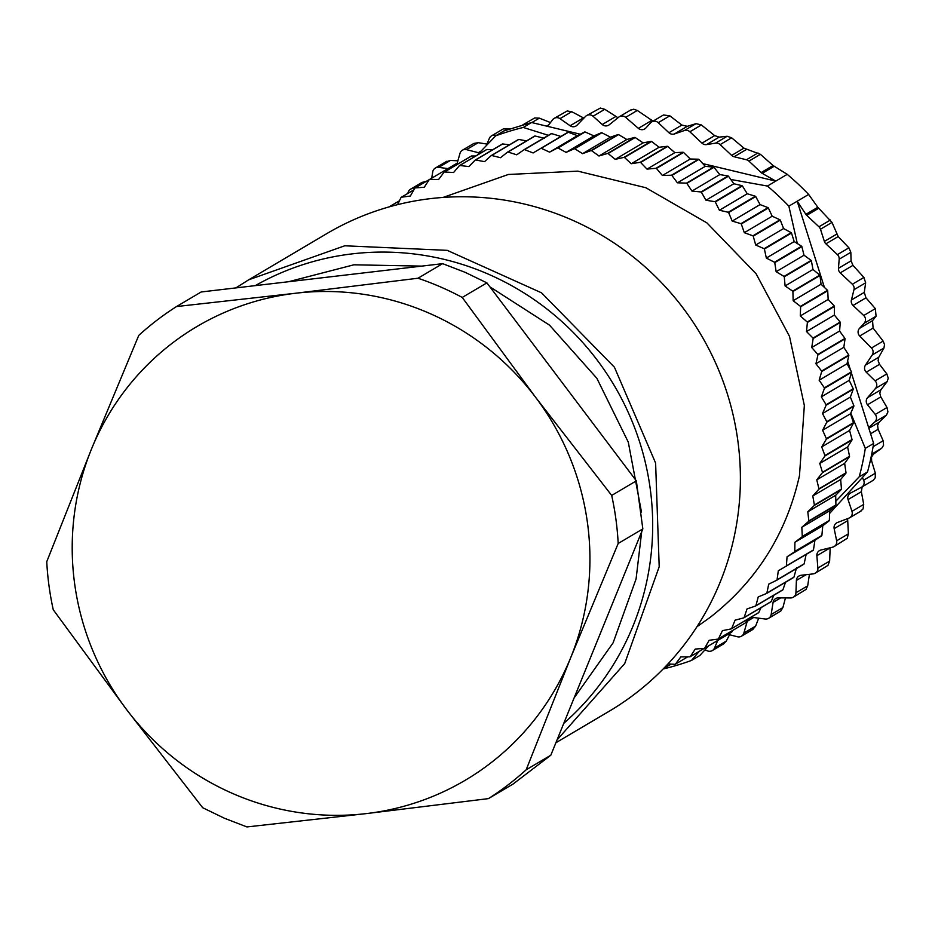 <?xml version="1.0" encoding="UTF-8"?>
<svg xmlns="http://www.w3.org/2000/svg" width="935" height="935" viewBox="0 0 935 935"><rect width="100%" height="100%" fill="white"/><g stroke="black" fill="none" stroke-linecap="round" stroke-linejoin="round"><path stroke-width="1.4" d="M425.039 181.507L413.305 188.449A5.552 5.411 -120.6 0 0 410.558 189.197L422.036 182.395L426.103 181.448M446.007 161.837L450.425 160.446L457.869 160.797M486.948 144.072L478.217 142.693L473.87 143.429L462.416 150.208A5.552 5.411 -120.6 0 0 459.997 153.352L457.121 163.426M507.985 128.527L496.251 135.47A5.552 5.411 -120.6 0 0 491.553 135.832L503.369 128.866L509.552 128.96M522.875 124.822L534.703 117.95L539.32 118.149L550.481 122.555M571.741 111.709L559.995 118.651A5.552 5.411 -120.6 0 0 554.128 118.383L567.183 110.984L571.741 111.709L583.896 118.126M604.781 109.301L593.035 116.244A5.552 5.411 -120.6 0 0 586.642 115.554L600.352 108.063L604.781 109.301L618 117.74M630.459 110.225L633.708 109.231L637.296 110.459L625.655 117.354A5.552 5.411 -120.6 0 0 618.725 117.167L609.269 124.764A5.552 5.411 -120.6 0 1 602.257 124.519L615.557 116.653M653.051 121.141L637.296 110.459M808.658 194.445L797.193 201.224L805.888 214.337L817.809 207.29L808.658 194.445A280.196 273.452 -120.6 0 0 787.235 174.342L775.769 181.121L762.2 173.349A5.552 5.411 59.4 0 1 761.148 172.566L773.07 165.518L760.4 154.322L743.933 148.139L731.637 137.796L727.161 136.265L719.202 137.129L714.679 135.622L701.402 124.951L696.026 123.654L687.295 126.33L681.872 125.068L669.822 115.823L663.476 114.982M773.07 165.518L787.235 174.342M817.809 207.29L831.998 222.401L820.474 229.215A5.552 5.411 -120.6 0 0 818.955 226.808L830.432 220.017M883.937 348.054L872.203 354.996L865.448 365.129L878.748 357.264L883.937 348.054L884.533 344.571L883.131 341.111L873.091 328.08L872.554 320.635L876.072 316.229L875.335 308.643L865.974 297.809L864.279 292.386L865.658 282.802L863.905 277.415L852.954 265.353L851.084 260.853L850.827 252.298L848.91 247.822L838.181 236.567L831.998 222.401M878.748 357.264L878.117 360.77L879.531 364.334L886.836 373.93L888.25 378.184L887.221 381.527L880.852 389.813L879.788 393.167L880.793 396.908L886.999 407.508L887.923 411.914L886.485 415.07L879.052 422.293L877.579 425.46L878.14 429.305L883.166 440.759L883.575 445.282L881.74 448.181L873.372 454.223L871.513 457.145L871.63 461.06L875.359 473.215L875.242 477.773L873.243 480.286L861.532 487.217A5.552 5.411 -120.6 0 0 863.624 480.158L862.386 477.54L867.54 471.894L859.207 476.827A280.196 273.452 59.4 0 0 865.307 448.379L850.768 413.153M862.152 486.854L861.357 491.705L863.718 504.397L863.075 508.932L860.562 511.223M847.613 518.621L848.396 533.838L847.227 538.291L834.137 546.566A5.552 5.411 -120.6 0 0 836.65 540.781L834.16 528.649A5.552 5.411 -120.6 0 1 837.491 522.478L848.828 518.165A5.552 5.411 -120.6 0 0 851.972 511.34L848.057 499.57A5.552 5.411 -120.6 0 1 850.616 493.014L861.322 487.334A5.552 5.411 -120.6 0 0 861.532 487.217M830.163 547.77L829.625 561.105L827.954 565.406L815.273 573.178A5.552 5.411 -120.6 0 0 817.88 568.059L816.863 555.741A5.552 5.411 -120.6 0 1 820.907 550.025L832.699 547.15A5.552 5.411 -120.6 0 0 834.137 546.566M809.429 574.312L807.688 585.813L805.993 589.447L793.324 597.208A5.552 5.411 -120.6 0 0 795.942 592.755L807.688 585.813M785.47 597.921L782.887 607.586L780.795 611.011L768.593 618.327A5.552 5.411 -120.6 0 0 771.153 614.529L782.887 607.586M758.694 618.175L755.62 626.111L752.722 629.524M729.557 634.748L726.25 641.106L723.421 643.981M410.558 189.197A5.552 5.411 -120.6 0 0 407.952 193.346M413.305 188.449L414.637 188.461M431.736 178.118L432.73 171.876A5.552 5.411 -120.6 0 1 438.69 167.388L447.947 168.592M478.217 142.693L466.471 149.647A5.552 5.411 -120.6 0 0 462.416 150.208M466.471 149.647L478.358 152.685A5.552 5.411 -120.6 0 0 479.363 152.849M486.282 145.638L489.367 138.357A5.552 5.411 -120.6 0 1 491.553 135.832M548.389 135.318L523.261 127.452L531.594 122.52L547.618 126.365L552.597 119.762A5.552 5.411 -120.6 0 1 554.128 118.383M559.995 118.651L570.116 125.757A5.552 5.411 -120.6 0 0 577.094 125.15L585.532 116.431A5.552 5.411 -120.6 0 1 586.642 115.554M593.035 116.244L602.257 124.519M761.148 172.566L748.935 161.112A5.552 5.411 -120.6 0 0 746.446 159.756L734.139 156.753A5.552 5.411 -120.6 0 1 731.649 155.397L720.137 144.598A5.552 5.411 -120.6 0 0 715.52 143.16L706.591 144.586A5.552 5.411 -120.6 0 1 701.963 143.149L689.855 131.777A5.552 5.411 -120.6 0 0 684.35 130.549L674.427 133.95A5.552 5.411 -120.6 0 1 668.922 132.723L658.217 122.684A5.552 5.411 -120.6 0 0 650.526 122.906L645.898 127.966A5.552 5.411 -120.6 0 1 638.371 128.34L625.655 117.354M702.804 163.613L775.769 181.121L767.436 186.053L730.796 179.473M824.389 287.372L797.193 201.224L788.86 206.144A280.196 273.452 -120.6 0 0 767.436 186.053M818.955 226.808L806.73 215.342A5.552 5.411 59.4 0 1 805.888 214.337M820.474 229.215L824.378 241.417A5.552 5.411 -120.6 0 0 825.897 243.825L837.409 254.624L848.91 247.822M850.827 252.298L839.186 259.194A5.552 5.411 -120.6 0 0 837.409 254.624M839.186 259.194L838.461 268.322A5.552 5.411 -120.6 0 0 840.238 272.88L852.358 284.24L863.905 277.415M865.658 282.802L853.982 289.71A5.552 5.411 -120.6 0 0 852.358 284.24M853.982 289.71L851.411 299.995A5.552 5.411 -120.6 0 0 853.036 305.464L863.73 315.504L875.335 308.643M876.072 316.229L864.115 323.3A5.552 5.411 -120.6 0 0 863.73 315.504M864.115 323.3L859.487 328.372A5.552 5.411 -120.6 0 0 859.697 336.004L871.478 348.007A5.552 5.411 -120.6 0 1 872.203 354.996M865.448 365.129A5.552 5.411 -120.6 0 0 866.242 372.2L875.09 380.884A5.552 5.411 -120.6 0 1 875.476 388.469L867.551 397.679A5.552 5.411 -120.6 0 0 867.493 404.773L875.265 414.45A5.552 5.411 -120.6 0 1 874.739 422.012L868.627 427.552L873.641 443.447L865.307 448.379M806.099 574.709L796.398 580.436A5.552 5.411 -120.6 0 1 801.108 575.282L813.193 573.88A5.552 5.411 -120.6 0 0 815.273 573.178M796.398 580.436L795.942 592.755M780.702 597.886L773.081 602.397A5.552 5.411 -120.6 0 1 778.376 597.862L790.578 597.956A5.552 5.411 -120.6 0 0 793.324 597.208M773.081 602.397L771.153 614.529M753.598 617.509L747.24 621.272A5.552 5.411 -120.6 0 1 753.061 617.439L765.192 619.017A5.552 5.411 -120.6 0 0 768.593 618.327M747.24 621.272L743.874 633.053L755.62 626.111M728.061 634.362L737.399 636.758A5.552 5.411 -120.6 0 0 743.874 633.053M717.706 640.487L714.515 648.048L726.25 641.106M708.637 645.851L704.955 649.883L707.631 650.935A5.552 5.411 -120.6 0 0 714.515 648.048M531.594 122.52L504.07 130.877L495.737 135.809L477.166 155.152M547.618 126.365L580.273 134.208M797.333 243.544L788.86 206.144M847.624 361.003L850.429 369.898M851.364 372.878L868.627 427.552M873.641 443.447A280.196 273.452 59.4 0 1 872.18 451.734A280.196 273.452 59.4 0 1 867.54 471.894M862.386 477.54L829.614 513.42M663.406 668.724L663.943 668.805A280.196 273.452 -120.6 0 0 691.468 660.461L699.801 655.529L704.955 649.883M523.261 127.452A280.196 273.452 -120.6 0 0 495.737 135.809M835.82 501.207L859.207 476.827M691.468 660.461L699.333 651.286M777.055 579.864L804.135 563.84A271.875 265.33 -120.6 0 1 803.89 564.179L776.81 580.203A271.875 265.33 -120.6 0 0 777.055 579.864L778.306 570.782L813.228 550.283A271.875 265.33 -120.6 0 0 813.462 549.932L814.923 540.313L821.678 535.813A271.875 265.33 -120.6 0 0 821.877 535.428L822.777 525.786L829.193 520.795A271.875 265.33 -120.6 0 0 829.368 520.409L829.696 510.767L835.761 505.321A271.875 265.33 -120.6 0 0 835.913 504.923L835.668 495.305L841.336 489.437A271.875 265.33 -120.6 0 0 841.465 489.028L840.658 479.491L845.918 473.215A271.875 265.33 -120.6 0 0 846.011 472.794L844.644 463.363L849.471 456.701A271.875 265.33 -120.6 0 0 849.541 456.28L847.624 446.988L851.984 439.976A271.875 265.33 -120.6 0 0 852.03 439.555L849.576 430.439L853.456 423.111A271.875 265.33 -120.6 0 0 853.48 422.678L850.488 413.773L853.865 406.152A271.875 265.33 -120.6 0 0 853.865 405.72L850.371 397.059L853.234 389.182A271.875 265.33 -120.6 0 0 853.199 388.75L849.214 380.358L851.551 372.259A271.875 265.33 -120.6 0 0 851.493 371.826L847.028 363.75L848.816 355.452A271.875 265.33 -120.6 0 0 848.735 355.031L843.814 347.294L845.053 338.832A271.875 265.33 -120.6 0 0 844.936 338.412L839.583 331.048L840.261 322.47A271.875 265.33 -120.6 0 0 840.133 322.061L834.371 315.072L834.476 306.411A271.875 265.33 -120.6 0 0 834.312 306.014L828.176 299.445L827.709 290.738A271.875 265.33 -120.6 0 0 827.533 290.341L821.035 284.228L820.007 275.498A271.875 265.33 -120.6 0 0 819.796 275.124L812.971 269.467L811.37 260.76A271.875 265.33 -120.6 0 0 811.136 260.397L804.018 255.232L801.844 246.583A271.875 265.33 -120.6 0 0 801.599 246.232L794.201 241.569L791.478 233.014A271.875 265.33 -120.6 0 0 791.209 232.686L783.588 228.549L780.304 220.122A271.875 265.33 -120.6 0 0 780.012 219.807L772.181 216.207L768.36 207.944A271.875 265.33 -120.6 0 0 768.056 207.64L760.062 204.59L755.714 196.525A271.875 265.33 -120.6 0 0 755.375 196.245L747.252 193.755L742.39 185.925A271.875 265.33 -120.6 0 0 742.039 185.668L733.823 183.739L728.447 176.177A271.875 265.33 -120.6 0 0 728.085 175.944L719.81 174.588L713.954 167.318A271.875 265.33 -120.6 0 0 713.58 167.108L705.282 166.336L698.959 159.394A271.875 265.33 -120.6 0 0 698.574 159.207L690.275 159.008L683.52 152.417A271.875 265.33 -120.6 0 0 683.123 152.253L674.871 152.639L667.695 146.433A271.875 265.33 -120.6 0 0 667.286 146.292L659.128 147.251L651.555 141.454A271.875 265.33 -120.6 0 0 651.146 141.337L643.093 142.868L635.157 137.503A271.875 265.33 -120.6 0 0 634.736 137.422L626.847 139.502L618.573 134.605A271.875 265.33 -120.6 0 0 618.152 134.547L610.45 137.176L601.86 132.758A271.875 265.33 -120.6 0 0 601.439 132.723L593.947 135.891L585.088 131.975A271.875 265.33 -120.6 0 0 584.667 131.964L577.433 135.657L568.328 132.256A271.875 265.33 -120.6 0 0 567.907 132.267L533.09 152.954L524.547 149.623A271.875 265.33 -120.6 0 0 524.126 149.67L516.716 154.813L507.997 152.019A271.875 265.33 -120.6 0 0 507.576 152.101L500.505 157.711L491.646 155.479A271.875 265.33 -120.6 0 0 491.237 155.584L484.54 161.638L475.576 159.978A271.875 265.33 -120.6 0 0 475.167 160.107L468.867 166.582L459.821 165.483A271.875 265.33 -120.6 0 0 459.436 165.635L453.557 172.519L444.476 171.993A271.875 265.33 -120.6 0 0 444.09 172.169L438.655 179.427L429.574 179.473A271.875 265.33 -120.6 0 0 429.2 179.684L424.245 187.269L415.187 187.9A271.875 265.33 -120.6 0 0 414.836 188.122L410.36 196.023L401.372 197.227A271.875 265.33 -120.6 0 0 401.033 197.484L397.55 204.66M804.135 563.84L806.169 554.303M755.889 605.716L782.969 589.693A271.875 265.33 -120.6 0 1 782.688 590.008L755.597 606.02A271.875 265.33 -120.6 0 0 755.889 605.716L758.262 596.892L766.606 593.456L793.698 577.444A271.875 265.33 -120.6 0 0 793.967 577.117L796.562 567.685M782.969 589.693L785.494 582.295M731.626 628.612L758.717 612.589A271.875 265.33 -120.6 0 1 758.39 612.857L731.299 628.881A271.875 265.33 -120.6 0 0 731.626 628.612L735.074 620.185L743.816 617.848L770.896 601.824A271.875 265.33 -120.6 0 0 771.211 601.532L773.748 595.291M758.717 612.589L761.078 607.633M704.663 648.189L731.743 632.165A271.875 265.33 -120.6 0 1 731.38 632.399L704.3 648.422A271.875 265.33 -120.6 0 0 704.663 648.189L709.139 640.288L718.115 639.084L745.195 623.061A271.875 265.33 -120.6 0 0 745.546 622.815L747.474 619.321M731.743 632.165L732.9 630.342M442.419 171.865L415.187 187.9M459.038 163.333L456.666 163.45A271.875 265.33 -120.6 0 0 456.292 163.66L429.2 179.684M475.728 155.993L471.556 155.97A271.875 265.33 -120.6 0 0 471.17 156.157L444.09 172.169M492.546 149.822L486.913 149.46A271.875 265.33 -120.6 0 0 486.516 149.623L459.436 165.635M509.481 144.796L502.656 143.955A271.875 265.33 -120.6 0 0 502.259 144.083L475.167 160.107M526.534 140.893L518.738 139.455A271.875 265.33 -120.6 0 0 518.329 139.56L491.237 155.584M544.579 138.333L535.089 136.007A271.875 265.33 -120.6 0 0 534.668 136.078L507.576 152.101M560.953 136.463L551.638 133.6A271.875 265.33 -120.6 0 0 551.218 133.647L524.126 149.67M845.918 473.215L818.826 489.227A271.875 265.33 -120.6 0 0 818.931 488.818L816.781 479.842L844.644 463.363M818.931 488.818L846.011 472.794M841.336 489.437L814.245 505.461A271.875 265.33 -120.6 0 0 814.385 505.052L812.796 495.971L818.826 489.227M812.796 495.971L840.658 479.491M814.385 505.052L841.465 489.028M835.761 505.321L808.67 521.344A271.875 265.33 -120.6 0 0 808.822 520.947L807.805 511.796L814.245 505.461M807.805 511.796L835.668 495.305M808.822 520.947L835.913 504.923M829.193 520.795L802.113 536.819A271.875 265.33 -120.6 0 0 802.288 536.433L801.833 527.246L808.67 521.344M801.833 527.246L829.696 510.767M802.288 536.433L829.368 520.409M821.678 535.813L794.586 551.825A271.875 265.33 -120.6 0 0 794.797 551.451L794.902 542.265L802.113 536.819M794.902 542.265L822.777 525.786M794.797 551.451L821.877 535.428M786.148 566.306A271.875 265.33 -120.6 0 0 786.37 565.944L787.06 556.804L794.586 551.825M787.06 556.804L814.923 540.313M786.37 565.944L813.462 549.932M766.606 593.456A271.875 265.33 -120.6 0 0 766.875 593.129L768.699 584.165L776.81 580.203M766.875 593.129L793.967 577.117M743.816 617.848A271.875 265.33 -120.6 0 0 744.12 617.556L747.042 608.919L755.597 606.02M744.12 617.556L771.211 601.532M718.115 639.084A271.875 265.33 -120.6 0 0 718.454 638.839L722.428 630.658L731.299 628.881M718.454 638.839L745.546 622.815M667.999 663.92L675.023 664.317A271.875 265.33 -120.6 0 0 675.397 664.142L680.832 656.896L689.913 656.837A271.875 265.33 -120.6 0 0 690.287 656.639L695.254 649.054L704.3 648.422M690.287 656.639L704.172 648.422M675.397 664.142L687.728 656.849M663.464 668.665L671.178 664.095M399.432 200.78L389.053 206.915M413.854 189.852L401.372 197.227M456.666 163.45L429.574 179.473M471.556 155.97L444.476 171.993M486.913 149.46L459.821 165.483M502.656 143.955L475.576 159.978M518.738 139.455L491.646 155.479M535.089 136.007L507.997 152.019M551.638 133.6L524.547 149.623M568.328 132.256L541.248 148.268A271.875 265.33 -120.6 0 0 540.816 148.291M585.088 131.975L558.008 147.987A271.875 265.33 -120.6 0 0 557.576 147.987L549.57 152.136L541.248 148.268M549.57 152.136L577.433 135.657M557.576 147.987L584.667 131.964M601.86 132.758L574.78 148.782A271.875 265.33 -120.6 0 0 574.347 148.747L566.084 152.37L558.008 147.987M566.084 152.37L593.947 135.891M574.347 148.747L601.439 132.723M618.573 134.605L591.493 150.629A271.875 265.33 -120.6 0 0 591.06 150.57L582.575 153.656L574.78 148.782M582.575 153.656L610.45 137.176M591.06 150.57L618.152 134.547M635.157 137.503L608.077 153.527A271.875 265.33 -120.6 0 0 607.656 153.445L598.984 155.981L591.493 150.629M598.984 155.981L626.847 139.502M607.656 153.445L634.736 137.422M651.555 141.454L624.475 157.477A271.875 265.33 -120.6 0 0 624.054 157.36L615.23 159.347L608.077 153.527M615.23 159.347L643.093 142.868M624.054 157.36L651.146 141.337M667.695 146.433L640.615 162.456A271.875 265.33 -120.6 0 0 640.206 162.316L631.265 163.73L624.475 157.477M631.265 163.73L659.128 147.251M640.206 162.316L667.286 146.292M683.52 152.417L656.428 168.44A271.875 265.33 -120.6 0 0 656.031 168.277L647.008 169.118L640.615 162.456M647.008 169.118L674.871 152.639M656.031 168.277L683.123 152.253M698.959 159.394L671.868 175.418A271.875 265.33 -120.6 0 0 671.482 175.219L662.412 175.488L656.428 168.44M662.412 175.488L690.275 159.008M671.482 175.219L698.574 159.207M713.954 167.318L686.863 183.342A271.875 265.33 -120.6 0 0 686.489 183.131L677.408 182.816L671.868 175.418M677.408 182.816L705.282 166.336M686.489 183.131L713.58 167.108M728.447 176.177L701.367 192.201A271.875 265.33 -120.6 0 0 701.005 191.967L691.947 191.079L686.863 183.342M691.947 191.079L719.81 174.588M701.005 191.967L728.085 175.944M742.39 185.925L715.298 201.948A271.875 265.33 -120.6 0 0 714.948 201.691L705.96 200.23L701.367 192.201M705.96 200.23L733.823 183.739M714.948 201.691L742.039 185.668M755.714 196.525L728.622 212.549A271.875 265.33 -120.6 0 0 728.295 212.268L719.389 210.246L715.298 201.948M719.389 210.246L747.252 193.755M728.295 212.268L755.375 196.245M768.36 207.944L741.28 223.968A271.875 265.33 -120.6 0 0 740.964 223.664L732.198 221.081L728.622 212.549M732.198 221.081L760.062 204.59M740.964 223.664L768.056 207.64M780.304 220.122L753.213 236.146A271.875 265.33 -120.6 0 0 752.92 235.819L744.318 232.686L741.28 223.968M744.318 232.686L772.181 216.207M752.92 235.819L780.012 219.807M791.478 233.014L764.398 249.037A271.875 265.33 -120.6 0 0 764.117 248.698L755.714 245.028L753.213 236.146M755.714 245.028L783.588 228.549M764.117 248.698L791.209 232.686M801.844 246.583L774.764 262.606A271.875 265.33 -120.6 0 0 774.507 262.256L766.338 258.06L764.398 249.037M766.338 258.06L794.201 241.569M774.507 262.256L801.599 246.232M811.37 260.76L784.278 276.783A271.875 265.33 -120.6 0 0 784.044 276.421L776.144 271.711L774.764 262.606M776.144 271.711L804.018 255.232M784.044 276.421L811.136 260.397M820.007 275.498L792.915 291.521A271.875 265.33 -120.6 0 0 792.705 291.136L785.096 285.958L784.278 276.783M785.096 285.958L812.971 269.467M792.705 291.136L819.796 275.124M827.709 290.738L800.629 306.762A271.875 265.33 -120.6 0 0 800.442 306.364L793.16 300.708L792.915 291.521M793.16 300.708L821.035 284.228M800.442 306.364L827.533 290.341M834.476 306.411L807.396 322.435A271.875 265.33 -120.6 0 0 807.232 322.026L800.302 315.936L800.629 306.762M800.302 315.936L828.176 299.445M807.232 322.026L834.312 306.014M840.261 322.47L813.181 338.493A271.875 265.33 -120.6 0 0 813.041 338.073L806.496 331.563L807.396 322.435M806.496 331.563L834.371 315.072M813.041 338.073L840.133 322.061M845.053 338.832L817.961 354.856A271.875 265.33 -120.6 0 0 817.856 354.435L811.72 347.528L813.181 338.493M811.72 347.528L839.583 331.048M817.856 354.435L844.936 338.412M848.816 355.452L821.725 371.475A271.875 265.33 -120.6 0 0 821.643 371.055L815.939 363.773L817.961 354.856M815.939 363.773L843.814 347.294M821.643 371.055L848.735 355.031M851.551 372.259L824.46 388.282A271.875 265.33 -120.6 0 0 824.401 387.85L819.154 380.229L821.725 371.475M819.154 380.229L847.028 363.75M824.401 387.85L851.493 371.826M853.234 389.182L826.143 405.194A271.875 265.33 -120.6 0 0 826.119 404.773L821.351 396.849L824.46 388.282M821.351 396.849L849.214 380.358M826.119 404.773L853.199 388.75M853.865 406.152L826.785 422.176A271.875 265.33 -120.6 0 0 826.785 421.743L822.508 413.539L826.143 405.194M822.508 413.539L850.371 397.059M826.785 421.743L853.865 405.72M853.456 423.111L826.365 439.123A271.875 265.33 -120.6 0 0 826.388 438.702L822.625 430.252L826.785 422.176M822.625 430.252L850.488 413.773M826.388 438.702L853.48 422.678M851.984 439.976L824.892 456A271.875 265.33 -120.6 0 0 824.951 455.567L821.713 446.918L826.365 439.123M821.713 446.918L849.576 430.439M824.951 455.567L852.03 439.555M849.471 456.701L822.379 472.724A271.875 265.33 -120.6 0 0 822.461 472.304L819.761 463.468L824.892 456M819.761 463.468L847.624 446.988M822.461 472.304L849.541 456.28M816.781 479.842L822.379 472.724M443.038 197.449L508.359 174.471L577.83 171.14L645.84 187.725L706.918 222.892L756.123 273.791L789.491 336.343L804.345 405.486L799.472 475.681C786.347 533.885 756.567 581.114 710.121 617.38L696.949 626.742M555.881 742.764L609.141 711.266A277.426 270.741 -120.6 0 0 634.982 693.84A277.426 270.741 -120.6 0 0 692.414 321.126A277.426 270.741 -120.6 0 0 326.666 233.692L248.698 279.81L344.758 245.788L447.199 250.346L541.54 292.83L614.447 367.245L655.61 463.059L659.198 566.727L624.709 663.593L557.026 739.959M288.588 281.727L353.897 264.804L421.673 266.113M489.882 286.823L549.511 325.146L596.857 378.289L628.308 442.197L641.468 512.006M641.702 531.676L636.081 578.964L613.103 642.848L574.102 697.942M176.516 306.551L201.165 291.977L442.629 263.658L465.139 272.33L486.89 282.861L636.338 480.859L642.836 528.894L550.82 755.211L513.07 784.044L488.421 798.619L366.286 813.602L246.957 826.937L224.447 818.265L202.696 807.735L126.576 709.56L53.248 609.737A291.299 284.287 -120.6 0 1 46.75 561.701L91.361 449.373L138.766 335.384A291.299 284.287 -120.6 0 1 176.516 306.551L295.857 293.216L417.98 278.233L442.629 263.658M486.89 282.861L462.241 297.447A291.299 284.287 -120.6 0 0 440.49 286.905A291.299 284.287 -120.6 0 0 417.98 278.233M462.241 297.447L535.568 397.27L611.689 495.433L636.338 480.859M642.836 528.894L618.187 543.48A291.299 284.287 -120.6 0 0 611.689 495.433M618.187 543.48L570.782 657.457L526.171 769.785L550.82 755.211M488.421 798.619A291.299 284.287 -120.6 0 0 526.171 769.785M570.782 657.457A263.553 257.207 59.4 0 1 366.286 813.602A263.553 257.207 59.4 0 1 233.341 793.792A263.553 257.207 59.4 0 1 126.576 709.56A263.553 257.207 59.4 0 1 91.361 449.373A263.553 257.207 59.4 0 1 295.857 293.216A263.553 257.207 59.4 0 1 428.803 313.038A263.553 257.207 59.4 0 1 535.568 397.27A263.553 257.207 59.4 0 1 570.782 657.457M450.425 160.446L438.69 167.388M478.358 152.685L481.046 151.096M539.32 118.149L531.828 122.578M546.566 126.12L548.787 124.811M570.116 125.757L583.417 117.892M638.371 128.34L651.765 120.416M669.822 115.823L658.217 122.684M668.922 132.723L681.872 125.068M687.295 126.33L674.427 133.95M684.35 130.549L696.026 123.654M701.402 124.951L689.855 131.777M701.963 143.149L714.679 135.622M719.202 137.129L706.591 144.586M715.52 143.16L727.161 136.265M731.637 137.796L720.137 144.598M731.649 155.397L743.933 148.139M746.399 149.495L734.139 156.753M746.446 159.756L757.958 152.943M760.4 154.322L748.935 161.112M762.2 173.349L774.122 166.301M806.73 215.342L818.663 208.295M824.378 241.417L836.638 234.159M838.181 236.567L825.897 243.825M838.461 268.322L851.084 260.853M852.954 265.353L840.238 272.88M851.411 299.995L864.279 292.386M865.974 297.809L853.036 305.464M859.487 328.372L872.554 320.635M873.091 328.08L859.697 336.004M883.131 341.111L871.478 348.007M879.531 364.334L866.242 372.2M886.836 373.93L875.09 380.884M887.221 381.527L875.476 388.469M867.551 397.679L880.852 389.813M880.793 396.908L867.493 404.773M886.999 407.508L875.265 414.45M886.485 415.07L874.739 422.012M868.86 428.312L879.052 422.293M878.14 429.305L870.59 433.77M883.166 440.759L873.091 446.708M881.74 448.181L871.712 454.118M871.467 455.357L873.372 454.223M871.63 461.06L870.006 462.019M875.359 473.215L863.624 480.158M861.357 491.705L848.057 499.57M863.718 504.397L851.972 511.34M847.461 520.783L834.16 528.649M848.396 533.838L836.65 540.781M830.151 547.875L816.863 555.741M829.625 561.105L817.88 568.059M235.865 287.91L248.698 279.81L235.865 287.91M563.782 723.328A269.105 262.618 -120.6 0 0 602.467 367.35A269.105 262.618 -120.6 0 0 255.29 285.631M446.743 161.299L435.278 168.078M630.985 109.851L619.344 116.735M663.464 114.982L651.742 121.912M861.275 510.884L849.635 517.768M752.92 629.419L741.455 636.197M723.783 643.783L712.318 650.573"/></g></svg>
